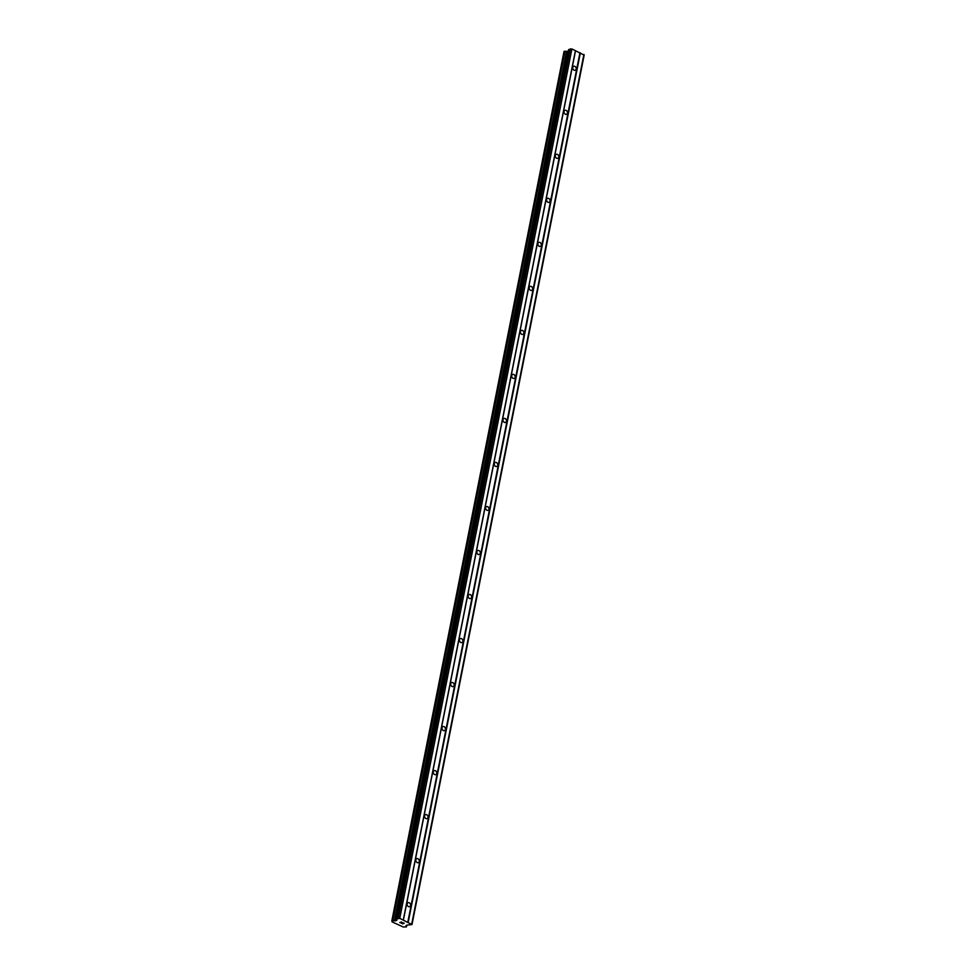 <?xml version="1.0" encoding="UTF-8"?>
<svg xmlns="http://www.w3.org/2000/svg" width="976" height="976" viewBox="0 0 976 976"><rect width="100%" height="100%" fill="white"/><g stroke="black" fill="none" stroke-linecap="round" stroke-linejoin="round"><path stroke-width="1.46" d="M407.126 903.898A2.147 1.684 -112.7 0 1 410.567 905.472A2.147 1.684 -112.7 0 1 407.126 903.898M415.849 859.868A2.147 1.684 -112.7 0 1 419.29 861.454A2.147 1.684 -112.7 0 1 415.849 859.868M424.56 815.851A2.147 1.684 -112.7 0 1 428 817.424A2.147 1.684 -112.7 0 1 424.56 815.851M433.283 771.833A2.147 1.684 -112.7 0 1 436.723 773.407A2.147 1.684 -112.7 0 1 433.283 771.833M441.994 727.803A2.147 1.684 -112.7 0 1 445.434 729.389A2.147 1.684 -112.7 0 1 441.994 727.803M450.717 683.786A2.147 1.684 -112.7 0 1 454.157 685.359A2.147 1.684 -112.7 0 1 450.717 683.786M459.428 639.768A2.147 1.684 -112.7 0 1 462.868 641.342A2.147 1.684 -112.7 0 1 459.428 639.768M468.151 595.738A2.147 1.684 -112.7 0 1 471.591 597.324A2.147 1.684 -112.7 0 1 468.151 595.738M476.861 551.721A2.147 1.684 -112.7 0 1 480.302 553.294A2.147 1.684 -112.7 0 1 476.861 551.721M485.584 507.703A2.147 1.684 -112.7 0 1 489.013 509.277A2.147 1.684 -112.7 0 1 485.584 507.703M494.295 463.673A2.147 1.684 -112.7 0 1 497.736 465.259A2.147 1.684 -112.7 0 1 494.295 463.673M503.006 419.656A2.147 1.684 -112.7 0 1 506.446 421.229A2.147 1.684 -112.7 0 1 503.006 419.656M511.729 375.638A2.147 1.684 -112.7 0 1 515.169 377.212A2.147 1.684 -112.7 0 1 511.729 375.638M520.44 331.608A2.147 1.684 -112.7 0 1 523.88 333.194A2.147 1.684 -112.7 0 1 520.44 331.608M529.163 287.591A2.147 1.684 -112.7 0 1 532.603 289.164A2.147 1.684 -112.7 0 1 529.163 287.591M537.874 243.573A2.147 1.684 -112.7 0 1 541.314 245.147A2.147 1.684 -112.7 0 1 537.874 243.573M546.597 199.543A2.147 1.684 -112.7 0 1 550.037 201.129A2.147 1.684 -112.7 0 1 546.597 199.543M555.307 155.526A2.147 1.684 -112.7 0 1 558.748 157.099A2.147 1.684 -112.7 0 1 555.307 155.526M564.03 111.508A2.147 1.684 -112.7 0 1 567.471 113.082A2.147 1.684 -112.7 0 1 564.03 111.508M572.741 67.49A2.147 1.684 -112.7 0 1 576.182 69.064A2.147 1.684 -112.7 0 1 572.741 67.49M396.537 918.965L568.642 49.63L571.912 48.946L584.16 55.107L412.006 924.54L407.041 925.102L406.016 925.626L406.443 926.871L403.332 927.041L392.145 921.905L391.84 920.917L395.866 920.734L396.878 920.209L396.646 918.892L399.757 918.367L412.006 924.54M568.337 51.167L564.018 51.545M401.343 923.296L403.21 923.503M402.588 923.223L403.942 923.198M402.807 922.686L404.198 923.223L402.624 923.882L404.186 923.223M400.111 922.552L401.478 921.978L400.733 922.649M399.77 922.564L401.478 921.978M391.84 920.917L564.03 51.46L391.84 920.917M583.904 54.449L411.75 923.869M580.366 52.826L408.212 922.247M406.297 925.419L406.175 926.065L406.297 925.419M566.617 51.289L394.463 920.71M566.751 51.301L394.597 920.722M570.399 48.8L398.245 918.221M571.912 48.946L399.757 918.367M575.45 50.569L403.295 919.99M575.523 50.752L403.369 920.173M579.939 52.777L407.797 922.21M406.724 925.236L406.419 926.773L406.76 925.224M564.823 51.13L392.681 920.551M565.043 51.142L392.901 920.563M567.422 51.362L395.28 920.783M568.008 51.301L395.866 920.734M568.801 49.471L396.646 918.892M406.797 925.211L406.467 926.834M568.642 49.63L396.488 919.05"/></g></svg>

